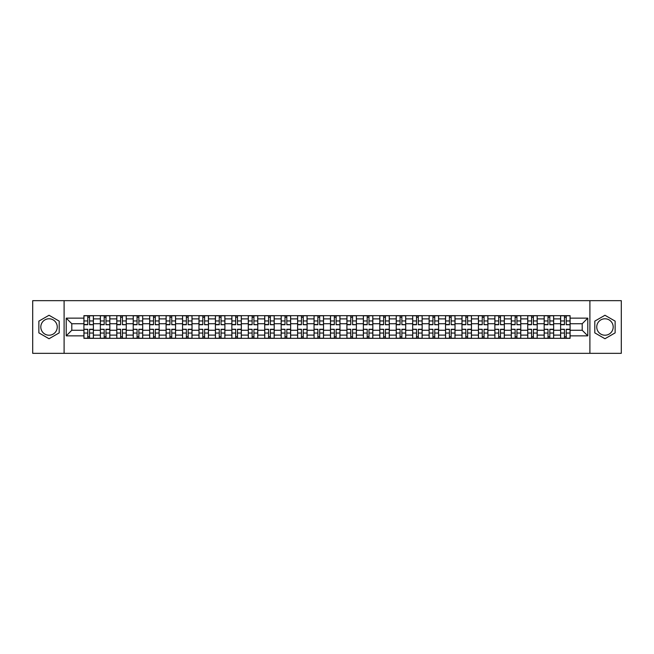 <?xml version="1.0" encoding="UTF-8"?>
<svg xmlns="http://www.w3.org/2000/svg" width="654" height="654" viewBox="0 0 654 654"><rect width="100%" height="100%" fill="white"/><g stroke="black" fill="none" stroke-linecap="round" stroke-linejoin="round"><path stroke-width="0.98" d="M49.034 335.216A8.216 8.216 0 0 1 40.81 327A8.216 8.216 0 0 1 49.034 318.784A8.216 8.216 0 0 1 57.25 327A8.216 8.216 0 0 1 49.034 335.216M604.966 335.216A8.216 8.216 0 0 1 596.75 327A8.216 8.216 0 0 1 604.966 318.784A8.216 8.216 0 0 1 613.19 327A8.216 8.216 0 0 1 604.966 335.216M589.9 353.34L621.3 353.34L621.3 300.66L32.7 300.66L32.7 353.34L589.9 353.34L589.9 300.66M100.348 338.331L100.348 318.89L93.391 318.89L93.391 338.331M93.391 318.89L93.391 315.669M100.348 318.89L100.348 315.669M109.831 315.669L109.831 338.331M116.788 338.331L116.788 315.669M126.271 315.669L126.271 338.331M133.22 338.331L133.22 315.669M142.703 315.669L142.703 338.331M149.66 338.331L149.66 315.669M159.143 315.669L159.143 338.331M166.1 338.331L166.1 315.669M175.583 315.669L175.583 338.331M182.54 338.331L182.54 315.669M192.023 315.669L192.023 338.331M198.971 338.331L198.971 315.669M208.454 315.669L208.454 338.331M215.411 338.331L215.411 315.669M224.894 315.669L224.894 338.331M231.851 338.331L231.851 315.669M241.334 315.669L241.334 338.331M248.291 338.331L248.291 315.669M257.774 315.669L257.774 338.331M264.723 338.331L264.723 315.669M274.206 315.669L274.206 338.331M281.163 338.331L281.163 315.669M290.646 315.669L290.646 338.331M297.603 338.331L297.603 315.669M307.086 315.669L307.086 338.331M314.043 338.331L314.043 315.669M323.526 315.669L323.526 338.331M330.474 338.331L330.474 315.669M339.957 315.669L339.957 338.331M346.914 338.331L346.914 315.669M356.397 315.669L356.397 338.331M363.354 338.331L363.354 315.669M372.837 315.669L372.837 338.331M379.794 338.331L379.794 315.669M389.277 315.669L389.277 338.331M396.226 338.331L396.226 315.669M405.709 315.669L405.709 338.331M412.666 338.331L412.666 315.669M422.149 315.669L422.149 338.331M429.106 338.331L429.106 315.669M438.589 315.669L438.589 338.331M445.546 338.331L445.546 315.669M455.029 315.669L455.029 338.331M461.977 338.331L461.977 315.669M471.46 315.669L471.46 338.331M478.417 338.331L478.417 315.669M487.9 315.669L487.9 338.331M494.857 338.331L494.857 315.669M504.34 315.669L504.34 338.331M511.297 338.331L511.297 315.669M520.78 315.669L520.78 338.331M527.729 338.331L527.729 315.669M537.212 315.669L537.212 338.331M544.169 338.331L544.169 315.669M553.652 315.669L553.652 338.331M560.609 338.331L560.609 315.669M560.609 330.27L553.652 330.27M544.169 330.27L537.212 330.27M527.729 330.27L520.78 330.27M511.297 330.27L504.34 330.27M494.857 330.27L487.9 330.27M478.417 330.27L471.46 330.27M461.977 330.27L455.029 330.27M445.546 330.27L438.589 330.27M429.106 330.27L422.149 330.27M412.666 330.27L405.709 330.27M396.226 330.27L389.277 330.27M379.794 330.27L372.837 330.27M363.354 330.27L356.397 330.27M346.914 330.27L339.957 330.27M330.474 330.27L323.526 330.27M314.043 330.27L307.086 330.27M297.603 330.27L290.646 330.27M281.163 330.27L274.206 330.27M264.723 330.27L257.774 330.27M248.291 330.27L241.334 330.27M231.851 330.27L224.894 330.27M215.411 330.27L208.454 330.27M198.971 330.27L192.023 330.27M182.54 330.27L175.583 330.27M166.1 330.27L159.143 330.27M149.66 330.27L142.703 330.27M133.22 330.27L126.271 330.27M116.788 330.27L109.831 330.27M100.348 330.27L93.391 330.27M560.609 323.73L553.652 323.73M544.169 323.73L537.212 323.73M527.729 323.73L520.78 323.73M511.297 323.73L504.34 323.73M494.857 323.73L487.9 323.73M478.417 323.73L471.46 323.73M461.977 323.73L455.029 323.73M445.546 323.73L438.589 323.73M429.106 323.73L422.149 323.73M412.666 323.73L405.709 323.73M396.226 323.73L389.277 323.73M379.794 323.73L372.837 323.73M363.354 323.73L356.397 323.73M346.914 323.73L339.957 323.73M330.474 323.73L323.526 323.73M314.043 323.73L307.086 323.73M297.603 323.73L290.646 323.73M281.163 323.73L274.206 323.73M264.723 323.73L257.774 323.73M248.291 323.73L241.334 323.73M231.851 323.73L224.894 323.73M215.411 323.73L208.454 323.73M198.971 323.73L192.023 323.73M182.54 323.73L175.583 323.73M166.1 323.73L159.143 323.73M149.66 323.73L142.703 323.73M133.22 323.73L126.271 323.73M116.788 323.73L109.831 323.73M100.348 323.73L93.391 323.73M71.793 330.27L83.908 330.27L83.908 323.73L71.793 323.73L71.793 330.27L66.209 335.854L66.209 318.146L83.908 318.146L83.908 323.73M570.092 323.73L570.092 330.27L582.207 330.27L582.207 323.73L570.092 323.73L570.092 315.669L83.908 315.669L83.908 318.146M570.092 318.146L587.791 318.146L587.791 335.854L570.092 335.854L570.092 330.27M83.908 330.27L83.908 338.331L570.092 338.331L570.092 335.854M83.908 335.854L66.209 335.854M64.1 353.34L64.1 300.66M59.203 321.13L49.034 315.261L38.864 321.13L38.864 332.87L49.034 338.739L59.203 332.87L59.203 321.13M615.136 321.13L604.966 315.261L594.797 321.13L594.797 332.87L604.966 338.739L615.136 332.87L615.136 321.13M89.549 336.745L87.759 336.745M87.759 317.255L89.549 317.255M105.989 336.745L104.19 336.745M104.19 317.255L105.989 317.255M122.421 336.745L120.63 336.745M120.63 317.255L122.421 317.255M138.861 336.745L137.07 336.745M137.07 317.255L138.861 317.255M155.3 336.745L153.51 336.745M153.51 317.255L155.3 317.255M171.74 336.745L169.942 336.745M169.942 317.255L171.74 317.255M188.172 336.745L186.382 336.745M186.382 317.255L188.172 317.255M204.612 336.745L202.822 336.745M202.822 317.255L204.612 317.255M221.052 336.745L219.262 336.745M219.262 317.255L221.052 317.255M237.484 336.745L235.693 336.745M235.693 317.255L237.484 317.255M253.924 336.745L252.133 336.745M252.133 317.255L253.924 317.255M270.364 336.745L268.573 336.745M268.573 317.255L270.364 317.255M286.804 336.745L285.013 336.745M285.013 317.255L286.804 317.255M303.235 336.745L301.445 336.745M301.445 317.255L303.235 317.255M319.675 336.745L317.885 336.745M317.885 317.255L319.675 317.255M336.115 336.745L334.325 336.745M334.325 317.255L336.115 317.255M352.555 336.745L350.765 336.745M350.765 317.255L352.555 317.255M368.987 336.745L367.196 336.745M367.196 317.255L368.987 317.255M385.427 336.745L383.636 336.745M383.636 317.255L385.427 317.255M401.867 336.745L400.076 336.745M400.076 317.255L401.867 317.255M418.307 336.745L416.516 336.745M416.516 317.255L418.307 317.255M434.738 336.745L432.948 336.745M432.948 317.255L434.738 317.255M451.178 336.745L449.388 336.745M449.388 317.255L451.178 317.255M467.618 336.745L465.828 336.745M465.828 317.255L467.618 317.255M484.058 336.745L482.26 336.745M482.26 317.255L484.058 317.255M500.49 336.745L498.7 336.745M498.7 317.255L500.49 317.255M516.93 336.745L515.139 336.745M515.139 317.255L516.93 317.255M533.37 336.745L531.579 336.745M531.579 317.255L533.37 317.255M549.81 336.745L548.011 336.745M548.011 317.255L549.81 317.255M566.241 336.745L564.451 336.745M564.451 317.255L566.241 317.255M66.209 318.146L71.793 323.73M582.207 330.27L587.791 335.854M582.207 323.73L587.791 318.146M89.549 324.515L93.342 324.736L89.549 324.736L89.549 315.776L93.342 315.776L91.233 315.776M93.342 324.515L93.342 315.776M87.759 317.149L89.549 317.149M86.066 315.776L83.965 315.776L83.965 324.736L87.759 324.736L87.759 315.776L86.23 315.776M83.965 315.776L91.078 315.776M87.759 329.485L83.965 329.264L87.759 329.264L87.759 338.224L83.965 338.224L86.066 338.224M83.965 329.485L83.965 338.224M89.549 336.851L87.759 336.851M91.233 338.224L93.342 338.224L93.342 329.264L89.549 329.264L89.549 338.224L91.078 338.224M93.342 338.224L86.23 338.224M105.989 324.515L109.782 324.736L105.989 324.736L105.989 315.776L109.782 315.776L107.673 315.776M109.782 324.515L109.782 315.776M104.19 317.149L105.989 317.149M102.506 315.776L100.397 315.776L100.397 324.736L104.19 324.736L104.19 315.776L102.67 315.776M100.397 315.776L107.509 315.776M122.421 324.515L126.214 324.736L122.421 324.736L122.421 315.776L126.214 315.776L124.113 315.776M126.214 324.515L126.214 315.776M120.63 317.149L122.421 317.149M118.946 315.776L116.837 315.776L116.837 324.736L120.63 324.736L120.63 315.776L119.102 315.776M116.837 315.776L123.949 315.776M104.19 329.485L100.397 329.264L104.19 329.264L104.19 338.224L100.397 338.224L102.506 338.224M100.397 329.485L100.397 338.224M105.989 336.851L104.19 336.851M107.673 338.224L109.782 338.224L109.782 329.264L105.989 329.264L105.989 338.224L107.509 338.224M109.782 338.224L102.67 338.224M120.63 329.485L116.837 329.264L120.63 329.264L120.63 338.224L116.837 338.224L118.946 338.224M116.837 329.485L116.837 338.224M122.421 336.851L120.63 336.851M124.113 338.224L126.214 338.224L126.214 329.264L122.421 329.264L122.421 338.224L123.949 338.224M126.214 338.224L119.102 338.224M138.861 324.515L142.654 324.736L138.861 324.736L138.861 315.776L142.654 315.776L140.545 315.776M142.654 324.515L142.654 315.776M137.07 317.149L138.861 317.149M135.386 315.776L133.277 315.776L133.277 324.736L137.07 324.736L137.07 315.776L135.542 315.776M133.277 315.776L140.389 315.776M155.3 324.515L159.094 324.736L155.3 324.736L155.3 315.776L159.094 315.776L156.985 315.776M159.094 324.515L159.094 315.776M153.51 317.149L155.3 317.149M151.818 315.776L149.717 315.776L149.717 324.736L153.51 324.736L153.51 315.776L151.981 315.776M149.717 315.776L156.829 315.776M171.74 324.515L175.534 324.736L171.74 324.736L171.74 315.776L175.534 315.776L173.424 315.776M175.534 324.515L175.534 315.776M169.942 317.149L171.74 317.149M168.258 315.776L166.149 315.776L166.149 324.736L169.942 324.736L169.942 315.776L168.421 315.776M166.149 315.776L173.261 315.776M137.07 329.485L133.277 329.264L137.07 329.264L137.07 338.224L133.277 338.224L135.386 338.224M133.277 329.485L133.277 338.224M138.861 336.851L137.07 336.851M140.545 338.224L142.654 338.224L142.654 329.264L138.861 329.264L138.861 338.224L140.389 338.224M142.654 338.224L135.542 338.224M153.51 329.485L149.717 329.264L153.51 329.264L153.51 338.224L149.717 338.224L151.818 338.224M149.717 329.485L149.717 338.224M155.3 336.851L153.51 336.851M156.985 338.224L159.094 338.224L159.094 329.264L155.3 329.264L155.3 338.224L156.829 338.224M159.094 338.224L151.981 338.224M169.942 329.485L166.149 329.264L169.942 329.264L169.942 338.224L166.149 338.224L168.258 338.224M166.149 329.485L166.149 338.224M171.74 336.851L169.942 336.851M173.424 338.224L175.534 338.224L175.534 329.264L171.74 329.264L171.74 338.224L173.261 338.224M175.534 338.224L168.421 338.224M188.172 324.515L191.965 324.736L188.172 324.736L188.172 315.776L191.965 315.776L189.856 315.776M191.965 324.515L191.965 315.776M186.382 317.149L188.172 317.149M184.698 315.776L182.589 315.776L182.589 324.736L186.382 324.736L186.382 315.776L184.853 315.776M182.589 315.776L189.701 315.776M186.382 329.485L182.589 329.264L186.382 329.264L186.382 338.224L182.589 338.224L184.698 338.224M182.589 329.485L182.589 338.224M188.172 336.851L186.382 336.851M189.856 338.224L191.965 338.224L191.965 329.264L188.172 329.264L188.172 338.224L189.701 338.224M191.965 338.224L184.853 338.224M204.612 324.515L208.405 324.736L204.612 324.736L204.612 315.776L208.405 315.776L206.296 315.776M208.405 324.515L208.405 315.776M202.822 317.149L204.612 317.149M201.138 315.776L199.029 315.776L199.029 324.736L202.822 324.736L202.822 315.776L201.293 315.776M199.029 315.776L206.141 315.776M202.822 329.485L199.029 329.264L202.822 329.264L202.822 338.224L199.029 338.224L201.138 338.224M199.029 329.485L199.029 338.224M204.612 336.851L202.822 336.851M206.296 338.224L208.405 338.224L208.405 329.264L204.612 329.264L204.612 338.224L206.141 338.224M208.405 338.224L201.293 338.224M221.052 324.515L224.845 324.736L221.052 324.736L221.052 315.776L224.845 315.776L222.736 315.776M224.845 324.515L224.845 315.776M219.262 317.149L221.052 317.149M217.569 315.776L215.468 315.776L215.468 324.736L219.262 324.736L219.262 315.776L217.733 315.776M215.468 315.776L222.581 315.776M219.262 329.485L215.468 329.264L219.262 329.264L219.262 338.224L215.468 338.224L217.569 338.224M215.468 329.485L215.468 338.224M221.052 336.851L219.262 336.851M222.736 338.224L224.845 338.224L224.845 329.264L221.052 329.264L221.052 338.224L222.581 338.224M224.845 338.224L217.733 338.224M237.484 324.515L241.285 324.736L237.484 324.736L237.484 315.776L241.285 315.776L239.176 315.776M241.285 324.515L241.285 315.776M235.693 317.149L237.484 317.149M234.009 315.776L231.9 315.776L231.9 324.736L235.693 324.736L235.693 315.776L234.165 315.776M231.9 315.776L239.012 315.776M235.693 329.485L231.9 329.264L235.693 329.264L235.693 338.224L231.9 338.224L234.009 338.224M231.9 329.485L231.9 338.224M237.484 336.851L235.693 336.851M239.176 338.224L241.285 338.224L241.285 329.264L237.484 329.264L237.484 338.224L239.012 338.224M241.285 338.224L234.165 338.224M253.924 324.515L257.717 324.736L253.924 324.736L253.924 315.776L257.717 315.776L255.608 315.776M257.717 324.515L257.717 315.776M252.133 317.149L253.924 317.149M250.449 315.776L248.34 315.776L248.34 324.736L252.133 324.736L252.133 315.776L250.605 315.776M248.34 315.776L255.452 315.776M252.133 329.485L248.34 329.264L252.133 329.264L252.133 338.224L248.34 338.224L250.449 338.224M248.34 329.485L248.34 338.224M253.924 336.851L252.133 336.851M255.608 338.224L257.717 338.224L257.717 329.264L253.924 329.264L253.924 338.224L255.452 338.224M257.717 338.224L250.605 338.224M270.364 324.515L274.157 324.736L270.364 324.736L270.364 315.776L274.157 315.776L272.048 315.776M274.157 324.515L274.157 315.776M268.573 317.149L270.364 317.149M266.889 315.776L264.78 315.776L264.78 324.736L268.573 324.736L268.573 315.776L267.045 315.776M264.78 315.776L271.892 315.776M268.573 329.485L264.78 329.264L268.573 329.264L268.573 338.224L264.78 338.224L266.889 338.224M264.78 329.485L264.78 338.224M270.364 336.851L268.573 336.851M272.048 338.224L274.157 338.224L274.157 329.264L270.364 329.264L270.364 338.224L271.892 338.224M274.157 338.224L267.045 338.224M286.804 324.515L290.597 324.736L286.804 324.736L286.804 315.776L290.597 315.776L288.488 315.776M290.597 324.515L290.597 315.776M285.013 317.149L286.804 317.149M283.321 315.776L281.22 315.776L281.22 324.736L285.013 324.736L285.013 315.776L283.484 315.776M281.22 315.776L288.332 315.776M285.013 329.485L281.22 329.264L285.013 329.264L285.013 338.224L281.22 338.224L283.321 338.224M281.22 329.485L281.22 338.224M286.804 336.851L285.013 336.851M288.488 338.224L290.597 338.224L290.597 329.264L286.804 329.264L286.804 338.224L288.332 338.224M290.597 338.224L283.484 338.224M303.235 324.515L307.028 324.736L303.235 324.736L303.235 315.776L307.028 315.776L304.928 315.776M307.028 324.515L307.028 315.776M301.445 317.149L303.235 317.149M299.761 315.776L297.652 315.776L297.652 324.736L301.445 324.736L301.445 315.776L299.916 315.776M297.652 315.776L304.764 315.776M301.445 329.485L297.652 329.264L301.445 329.264L301.445 338.224L297.652 338.224L299.761 338.224M297.652 329.485L297.652 338.224M303.235 336.851L301.445 336.851M304.928 338.224L307.028 338.224L307.028 329.264L303.235 329.264L303.235 338.224L304.764 338.224M307.028 338.224L299.916 338.224M319.675 324.515L323.468 324.736L319.675 324.736L319.675 315.776L323.468 315.776L321.359 315.776M323.468 324.515L323.468 315.776M317.885 317.149L319.675 317.149M316.201 315.776L314.092 315.776L314.092 324.736L317.885 324.736L317.885 315.776L316.356 315.776M314.092 315.776L321.204 315.776M317.885 329.485L314.092 329.264L317.885 329.264L317.885 338.224L314.092 338.224L316.201 338.224M314.092 329.485L314.092 338.224M319.675 336.851L317.885 336.851M321.359 338.224L323.468 338.224L323.468 329.264L319.675 329.264L319.675 338.224L321.204 338.224M323.468 338.224L316.356 338.224M336.115 324.515L339.908 324.736L336.115 324.736L336.115 315.776L339.908 315.776L337.799 315.776M339.908 324.515L339.908 315.776M334.325 317.149L336.115 317.149M332.641 315.776L330.532 315.776L330.532 324.736L334.325 324.736L334.325 315.776L332.796 315.776M330.532 315.776L337.644 315.776M334.325 329.485L330.532 329.264L334.325 329.264L334.325 338.224L330.532 338.224L332.641 338.224M330.532 329.485L330.532 338.224M336.115 336.851L334.325 336.851M337.799 338.224L339.908 338.224L339.908 329.264L336.115 329.264L336.115 338.224L337.644 338.224M339.908 338.224L332.796 338.224M352.555 324.515L356.348 324.736L352.555 324.736L352.555 315.776L356.348 315.776L354.239 315.776M356.348 324.515L356.348 315.776M350.765 317.149L352.555 317.149M349.072 315.776L346.972 315.776L346.972 324.736L350.765 324.736L350.765 315.776L349.236 315.776M346.972 315.776L354.084 315.776M350.765 329.485L346.972 329.264L350.765 329.264L350.765 338.224L346.972 338.224L349.072 338.224M346.972 329.485L346.972 338.224M352.555 336.851L350.765 336.851M354.239 338.224L356.348 338.224L356.348 329.264L352.555 329.264L352.555 338.224L354.084 338.224M356.348 338.224L349.236 338.224M368.987 324.515L372.78 324.736L368.987 324.736L368.987 315.776L372.78 315.776L370.679 315.776M372.78 324.515L372.78 315.776M367.196 317.149L368.987 317.149M365.512 315.776L363.403 315.776L363.403 324.736L367.196 324.736L367.196 315.776L365.668 315.776M363.403 315.776L370.516 315.776M367.196 329.485L363.403 329.264L367.196 329.264L367.196 338.224L363.403 338.224L365.512 338.224M363.403 329.485L363.403 338.224M368.987 336.851L367.196 336.851M370.679 338.224L372.78 338.224L372.78 329.264L368.987 329.264L368.987 338.224L370.516 338.224M372.78 338.224L365.668 338.224M385.427 324.515L389.22 324.736L385.427 324.736L385.427 315.776L389.22 315.776L387.111 315.776M389.22 324.515L389.22 315.776M383.636 317.149L385.427 317.149M381.952 315.776L379.843 315.776L379.843 324.736L383.636 324.736L383.636 315.776L382.108 315.776M379.843 315.776L386.955 315.776M383.636 329.485L379.843 329.264L383.636 329.264L383.636 338.224L379.843 338.224L381.952 338.224M379.843 329.485L379.843 338.224M385.427 336.851L383.636 336.851M387.111 338.224L389.22 338.224L389.22 329.264L385.427 329.264L385.427 338.224L386.955 338.224M389.22 338.224L382.108 338.224M401.867 324.515L405.66 324.736L401.867 324.736L401.867 315.776L405.66 315.776L403.551 315.776M405.66 324.515L405.66 315.776M400.076 317.149L401.867 317.149M398.392 315.776L396.283 315.776L396.283 324.736L400.076 324.736L400.076 315.776L398.548 315.776M396.283 315.776L403.395 315.776M400.076 329.485L396.283 329.264L400.076 329.264L400.076 338.224L396.283 338.224L398.392 338.224M396.283 329.485L396.283 338.224M401.867 336.851L400.076 336.851M403.551 338.224L405.66 338.224L405.66 329.264L401.867 329.264L401.867 338.224L403.395 338.224M405.66 338.224L398.548 338.224M418.307 324.515L422.1 324.736L418.307 324.736L418.307 315.776L422.1 315.776L419.991 315.776M422.1 324.515L422.1 315.776M416.516 317.149L418.307 317.149M414.824 315.776L412.715 315.776L412.715 324.736L416.516 324.736L416.516 315.776L414.988 315.776M412.715 315.776L419.835 315.776M416.516 329.485L412.715 329.264L416.516 329.264L416.516 338.224L412.715 338.224L414.824 338.224M412.715 329.485L412.715 338.224M418.307 336.851L416.516 336.851M419.991 338.224L422.1 338.224L422.1 329.264L418.307 329.264L418.307 338.224L419.835 338.224M422.1 338.224L414.988 338.224M434.738 324.515L438.532 324.736L434.738 324.736L434.738 315.776L438.532 315.776L436.431 315.776M438.532 324.515L438.532 315.776M432.948 317.149L434.738 317.149M431.264 315.776L429.155 315.776L429.155 324.736L432.948 324.736L432.948 315.776L431.419 315.776M429.155 315.776L436.267 315.776M432.948 329.485L429.155 329.264L432.948 329.264L432.948 338.224L429.155 338.224L431.264 338.224M429.155 329.485L429.155 338.224M434.738 336.851L432.948 336.851M436.431 338.224L438.532 338.224L438.532 329.264L434.738 329.264L434.738 338.224L436.267 338.224M438.532 338.224L431.419 338.224M451.178 324.515L454.971 324.736L451.178 324.736L451.178 315.776L454.971 315.776L452.862 315.776M454.971 324.515L454.971 315.776M449.388 317.149L451.178 317.149M447.704 315.776L445.595 315.776L445.595 324.736L449.388 324.736L449.388 315.776L447.859 315.776M445.595 315.776L452.707 315.776M449.388 329.485L445.595 329.264L449.388 329.264L449.388 338.224L445.595 338.224L447.704 338.224M445.595 329.485L445.595 338.224M451.178 336.851L449.388 336.851M452.862 338.224L454.971 338.224L454.971 329.264L451.178 329.264L451.178 338.224L452.707 338.224M454.971 338.224L447.859 338.224M467.618 324.515L471.411 324.736L467.618 324.736L467.618 315.776L471.411 315.776L469.302 315.776M471.411 324.515L471.411 315.776M465.828 317.149L467.618 317.149M464.144 315.776L462.035 315.776L462.035 324.736L465.828 324.736L465.828 315.776L464.299 315.776M462.035 315.776L469.147 315.776M465.828 329.485L462.035 329.264L465.828 329.264L465.828 338.224L462.035 338.224L464.144 338.224M462.035 329.485L462.035 338.224M467.618 336.851L465.828 336.851M469.302 338.224L471.411 338.224L471.411 329.264L467.618 329.264L467.618 338.224L469.147 338.224M471.411 338.224L464.299 338.224M484.058 324.515L487.851 324.736L484.058 324.736L484.058 315.776L487.851 315.776L485.742 315.776M487.851 324.515L487.851 315.776M482.26 317.149L484.058 317.149M480.576 315.776L478.466 315.776L478.466 324.736L482.26 324.736L482.26 315.776L480.739 315.776M478.466 315.776L485.579 315.776M482.26 329.485L478.466 329.264L482.26 329.264L482.26 338.224L478.466 338.224L480.576 338.224M478.466 329.485L478.466 338.224M484.058 336.851L482.26 336.851M485.742 338.224L487.851 338.224L487.851 329.264L484.058 329.264L484.058 338.224L485.579 338.224M487.851 338.224L480.739 338.224M500.49 324.515L504.283 324.736L500.49 324.736L500.49 315.776L504.283 315.776L502.182 315.776M504.283 324.515L504.283 315.776M498.7 317.149L500.49 317.149M497.015 315.776L494.906 315.776L494.906 324.736L498.7 324.736L498.7 315.776L497.171 315.776M494.906 315.776L502.019 315.776M498.7 329.485L494.906 329.264L498.7 329.264L498.7 338.224L494.906 338.224L497.015 338.224M494.906 329.485L494.906 338.224M500.49 336.851L498.7 336.851M502.182 338.224L504.283 338.224L504.283 329.264L500.49 329.264L500.49 338.224L502.019 338.224M504.283 338.224L497.171 338.224M516.93 324.515L520.723 324.736L516.93 324.736L516.93 315.776L520.723 315.776L518.614 315.776M520.723 324.515L520.723 315.776M515.139 317.149L516.93 317.149M513.455 315.776L511.346 315.776L511.346 324.736L515.139 324.736L515.139 315.776L513.611 315.776M511.346 315.776L518.459 315.776M515.139 329.485L511.346 329.264L515.139 329.264L515.139 338.224L511.346 338.224L513.455 338.224M511.346 329.485L511.346 338.224M516.93 336.851L515.139 336.851M518.614 338.224L520.723 338.224L520.723 329.264L516.93 329.264L516.93 338.224L518.459 338.224M520.723 338.224L513.611 338.224M533.37 324.515L537.163 324.736L533.37 324.736L533.37 315.776L537.163 315.776L535.054 315.776M537.163 324.515L537.163 315.776M531.579 317.149L533.37 317.149M529.887 315.776L527.786 315.776L527.786 324.736L531.579 324.736L531.579 315.776L530.051 315.776M527.786 315.776L534.898 315.776M531.579 329.485L527.786 329.264L531.579 329.264L531.579 338.224L527.786 338.224L529.887 338.224M527.786 329.485L527.786 338.224M533.37 336.851L531.579 336.851M535.054 338.224L537.163 338.224L537.163 329.264L533.37 329.264L533.37 338.224L534.898 338.224M537.163 338.224L530.051 338.224M549.81 324.515L553.603 324.736L549.81 324.736L549.81 315.776L553.603 315.776L551.494 315.776M553.603 324.515L553.603 315.776M548.011 317.149L549.81 317.149M546.327 315.776L544.218 315.776L544.218 324.736L548.011 324.736L548.011 315.776L546.491 315.776M544.218 315.776L551.33 315.776M548.011 329.485L544.218 329.264L548.011 329.264L548.011 338.224L544.218 338.224L546.327 338.224M544.218 329.485L544.218 338.224M549.81 336.851L548.011 336.851M551.494 338.224L553.603 338.224L553.603 329.264L549.81 329.264L549.81 338.224L551.33 338.224M553.603 338.224L546.491 338.224M566.241 324.515L570.035 324.736L566.241 324.736L566.241 315.776L570.035 315.776L567.934 315.776M570.035 324.515L570.035 315.776M564.451 317.149L566.241 317.149M562.767 315.776L560.658 315.776L560.658 324.736L564.451 324.736L564.451 315.776L562.922 315.776M560.658 315.776L567.77 315.776M564.451 329.485L560.658 329.264L564.451 329.264L564.451 338.224L560.658 338.224L562.767 338.224M560.658 329.485L560.658 338.224M566.241 336.851L564.451 336.851M567.934 338.224L570.035 338.224L570.035 329.264L566.241 329.264L566.241 338.224L567.77 338.224M570.035 338.224L562.922 338.224M544.169 318.89L537.212 318.89M527.729 318.89L520.78 318.89M511.297 318.89L504.34 318.89M494.857 318.89L487.9 318.89M478.417 318.89L471.46 318.89M461.977 318.89L455.029 318.89M445.546 318.89L438.589 318.89M429.106 318.89L422.149 318.89M412.666 318.89L405.709 318.89M396.226 318.89L389.277 318.89M379.794 318.89L372.837 318.89M363.354 318.89L356.397 318.89M346.914 318.89L339.957 318.89M330.474 318.89L323.526 318.89M314.043 318.89L307.086 318.89M297.603 318.89L290.646 318.89M281.163 318.89L274.206 318.89M264.723 318.89L257.774 318.89M248.291 318.89L241.334 318.89M231.851 318.89L224.894 318.89M215.411 318.89L208.454 318.89M198.971 318.89L192.023 318.89M182.54 318.89L175.583 318.89M166.1 318.89L159.143 318.89M149.66 318.89L142.703 318.89M133.22 318.89L126.271 318.89M116.788 318.89L109.831 318.89M560.609 318.89L553.652 318.89M544.169 335.11L537.212 335.11M527.729 335.11L520.78 335.11M511.297 335.11L504.34 335.11M494.857 335.11L487.9 335.11M478.417 335.11L471.46 335.11M461.977 335.11L455.029 335.11M445.546 335.11L438.589 335.11M429.106 335.11L422.149 335.11M412.666 335.11L405.709 335.11M396.226 335.11L389.277 335.11M379.794 335.11L372.837 335.11M363.354 335.11L356.397 335.11M346.914 335.11L339.957 335.11M330.474 335.11L323.526 335.11M314.043 335.11L307.086 335.11M297.603 335.11L290.646 335.11M281.163 335.11L274.206 335.11M264.723 335.11L257.774 335.11M248.291 335.11L241.334 335.11M231.851 335.11L224.894 335.11M215.411 335.11L208.454 335.11M198.971 335.11L192.023 335.11M182.54 335.11L175.583 335.11M166.1 335.11L159.143 335.11M149.66 335.11L142.703 335.11M133.22 335.11L126.271 335.11M116.788 335.11L109.831 335.11M100.348 335.11L93.391 335.11M560.609 335.11L553.652 335.11M89.549 320.951L93.342 320.951M83.965 324.515L87.759 324.515M83.965 320.951L87.759 320.951M87.759 333.049L83.965 333.049M93.342 329.485L89.549 329.485M93.342 333.049L89.549 333.049M105.989 320.951L109.782 320.951M100.397 324.515L104.19 324.515M100.397 320.951L104.19 320.951M122.421 320.951L126.214 320.951M116.837 324.515L120.63 324.515M116.837 320.951L120.63 320.951M104.19 333.049L100.397 333.049M109.782 329.485L105.989 329.485M109.782 333.049L105.989 333.049M120.63 333.049L116.837 333.049M126.214 329.485L122.421 329.485M126.214 333.049L122.421 333.049M138.861 320.951L142.654 320.951M133.277 324.515L137.07 324.515M133.277 320.951L137.07 320.951M155.3 320.951L159.094 320.951M149.717 324.515L153.51 324.515M149.717 320.951L153.51 320.951M171.74 320.951L175.534 320.951M166.149 324.515L169.942 324.515M166.149 320.951L169.942 320.951M137.07 333.049L133.277 333.049M142.654 329.485L138.861 329.485M142.654 333.049L138.861 333.049M153.51 333.049L149.717 333.049M159.094 329.485L155.3 329.485M159.094 333.049L155.3 333.049M169.942 333.049L166.149 333.049M175.534 329.485L171.74 329.485M175.534 333.049L171.74 333.049M188.172 320.951L191.965 320.951M182.589 324.515L186.382 324.515M182.589 320.951L186.382 320.951M186.382 333.049L182.589 333.049M191.965 329.485L188.172 329.485M191.965 333.049L188.172 333.049M204.612 320.951L208.405 320.951M199.029 324.515L202.822 324.515M199.029 320.951L202.822 320.951M202.822 333.049L199.029 333.049M208.405 329.485L204.612 329.485M208.405 333.049L204.612 333.049M221.052 320.951L224.845 320.951M215.468 324.515L219.262 324.515M215.468 320.951L219.262 320.951M219.262 333.049L215.468 333.049M224.845 329.485L221.052 329.485M224.845 333.049L221.052 333.049M237.484 320.951L241.285 320.951M231.9 324.515L235.693 324.515M231.9 320.951L235.693 320.951M235.693 333.049L231.9 333.049M241.285 329.485L237.484 329.485M241.285 333.049L237.484 333.049M253.924 320.951L257.717 320.951M248.34 324.515L252.133 324.515M248.34 320.951L252.133 320.951M252.133 333.049L248.34 333.049M257.717 329.485L253.924 329.485M257.717 333.049L253.924 333.049M270.364 320.951L274.157 320.951M264.78 324.515L268.573 324.515M264.78 320.951L268.573 320.951M268.573 333.049L264.78 333.049M274.157 329.485L270.364 329.485M274.157 333.049L270.364 333.049M286.804 320.951L290.597 320.951M281.22 324.515L285.013 324.515M281.22 320.951L285.013 320.951M285.013 333.049L281.22 333.049M290.597 329.485L286.804 329.485M290.597 333.049L286.804 333.049M303.235 320.951L307.028 320.951M297.652 324.515L301.445 324.515M297.652 320.951L301.445 320.951M301.445 333.049L297.652 333.049M307.028 329.485L303.235 329.485M307.028 333.049L303.235 333.049M319.675 320.951L323.468 320.951M314.092 324.515L317.885 324.515M314.092 320.951L317.885 320.951M317.885 333.049L314.092 333.049M323.468 329.485L319.675 329.485M323.468 333.049L319.675 333.049M336.115 320.951L339.908 320.951M330.532 324.515L334.325 324.515M330.532 320.951L334.325 320.951M334.325 333.049L330.532 333.049M339.908 329.485L336.115 329.485M339.908 333.049L336.115 333.049M352.555 320.951L356.348 320.951M346.972 324.515L350.765 324.515M346.972 320.951L350.765 320.951M350.765 333.049L346.972 333.049M356.348 329.485L352.555 329.485M356.348 333.049L352.555 333.049M368.987 320.951L372.78 320.951M363.403 324.515L367.196 324.515M363.403 320.951L367.196 320.951M367.196 333.049L363.403 333.049M372.78 329.485L368.987 329.485M372.78 333.049L368.987 333.049M385.427 320.951L389.22 320.951M379.843 324.515L383.636 324.515M379.843 320.951L383.636 320.951M383.636 333.049L379.843 333.049M389.22 329.485L385.427 329.485M389.22 333.049L385.427 333.049M401.867 320.951L405.66 320.951M396.283 324.515L400.076 324.515M396.283 320.951L400.076 320.951M400.076 333.049L396.283 333.049M405.66 329.485L401.867 329.485M405.66 333.049L401.867 333.049M418.307 320.951L422.1 320.951M412.715 324.515L416.516 324.515M412.715 320.951L416.516 320.951M416.516 333.049L412.715 333.049M422.1 329.485L418.307 329.485M422.1 333.049L418.307 333.049M434.738 320.951L438.532 320.951M429.155 324.515L432.948 324.515M429.155 320.951L432.948 320.951M432.948 333.049L429.155 333.049M438.532 329.485L434.738 329.485M438.532 333.049L434.738 333.049M451.178 320.951L454.971 320.951M445.595 324.515L449.388 324.515M445.595 320.951L449.388 320.951M449.388 333.049L445.595 333.049M454.971 329.485L451.178 329.485M454.971 333.049L451.178 333.049M467.618 320.951L471.411 320.951M462.035 324.515L465.828 324.515M462.035 320.951L465.828 320.951M465.828 333.049L462.035 333.049M471.411 329.485L467.618 329.485M471.411 333.049L467.618 333.049M484.058 320.951L487.851 320.951M478.466 324.515L482.26 324.515M478.466 320.951L482.26 320.951M482.26 333.049L478.466 333.049M487.851 329.485L484.058 329.485M487.851 333.049L484.058 333.049M500.49 320.951L504.283 320.951M494.906 324.515L498.7 324.515M494.906 320.951L498.7 320.951M498.7 333.049L494.906 333.049M504.283 329.485L500.49 329.485M504.283 333.049L500.49 333.049M516.93 320.951L520.723 320.951M511.346 324.515L515.139 324.515M511.346 320.951L515.139 320.951M515.139 333.049L511.346 333.049M520.723 329.485L516.93 329.485M520.723 333.049L516.93 333.049M533.37 320.951L537.163 320.951M527.786 324.515L531.579 324.515M527.786 320.951L531.579 320.951M531.579 333.049L527.786 333.049M537.163 329.485L533.37 329.485M537.163 333.049L533.37 333.049M549.81 320.951L553.603 320.951M544.218 324.515L548.011 324.515M544.218 320.951L548.011 320.951M548.011 333.049L544.218 333.049M553.603 329.485L549.81 329.485M553.603 333.049L549.81 333.049M566.241 320.951L570.035 320.951M560.658 324.515L564.451 324.515M560.658 320.951L564.451 320.951M564.451 333.049L560.658 333.049M570.035 329.485L566.241 329.485M570.035 333.049L566.241 333.049"/></g></svg>
